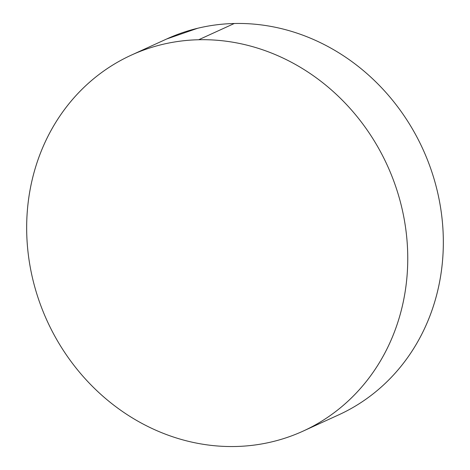 <?xml version="1.0" encoding="UTF-8"?>
<svg xmlns="http://www.w3.org/2000/svg" width="470" height="470" viewBox="0 0 470 470"><rect width="100%" height="100%" fill="white"/><g stroke="black" fill="none" stroke-linecap="round" stroke-linejoin="round"><path stroke-width="0.7" d="M198.704 39.744A206.683 187.013 65.5 0 1 400.217 201.366A206.683 187.013 65.5 0 1 303.05 431.137A206.683 187.013 65.5 0 1 235.717 446.5A206.683 187.013 65.5 0 1 34.204 284.879A206.683 187.013 65.5 0 1 131.371 55.108A206.683 187.013 65.5 0 1 198.704 39.744L234.283 23.5L198.704 39.744C186.249 40.032 174.035 41.624 162.056 44.515C150.083 47.405 138.574 51.535 127.535 56.917C116.495 62.293 106.138 68.814 96.456 76.475C86.78 84.136 77.967 92.79 70.018 102.437C62.075 112.083 55.149 122.541 49.238 133.809C43.334 145.071 38.558 156.927 34.915 169.376C31.273 181.825 28.829 194.627 27.595 207.781C26.355 220.935 26.344 234.189 27.56 247.543C28.776 260.897 31.196 274.092 34.815 287.135C38.44 300.177 43.193 312.809 49.08 325.034C54.967 337.26 61.875 348.846 69.807 359.791C77.732 370.73 86.533 380.823 96.197 390.059C105.862 399.294 116.208 407.502 127.235 414.681C138.268 421.86 149.766 427.87 161.733 432.711C173.706 437.552 185.914 441.136 198.363 443.457C210.813 445.777 223.268 446.788 235.717 446.5C248.172 446.212 260.386 444.62 272.365 441.73C284.338 438.839 295.847 434.703 306.887 429.327C317.926 423.946 328.283 417.43 337.965 409.77C347.641 402.109 356.454 393.455 364.403 383.808C372.346 374.155 379.272 363.704 385.183 352.435C391.087 341.173 395.863 329.317 399.506 316.868C403.148 304.419 405.587 291.617 406.826 278.463C408.066 265.309 408.078 252.055 406.861 238.701C405.645 225.347 403.225 212.146 399.606 199.11C395.981 186.067 391.228 173.436 385.341 161.21C379.454 148.978 372.546 137.399 364.614 126.454C356.689 115.514 347.888 105.421 338.224 96.186C328.559 86.95 318.214 78.743 307.186 71.563C296.153 64.384 284.656 58.374 272.688 53.533C260.715 48.692 248.507 45.108 236.058 42.788C223.608 40.467 211.153 39.451 198.704 39.744M303.05 431.137L338.629 414.893A206.683 187.013 -114.5 0 0 435.796 185.121A206.683 187.013 -114.5 0 0 234.283 23.5A206.683 187.013 -114.5 0 0 166.95 38.863L131.371 55.108M342.465 413.083C353.505 407.707 363.862 401.186 373.544 393.525C383.22 385.864 392.033 377.21 399.982 367.564C407.925 357.917 414.851 347.459 420.762 336.191C426.666 324.929 431.442 313.073 435.085 300.624C438.727 288.175 441.171 275.373 442.405 262.219C443.645 249.065 443.656 235.811 442.44 222.457C441.224 209.103 438.804 195.908 435.185 182.865C431.56 169.823 426.807 157.192 420.92 144.966C415.034 132.74 408.125 121.154 400.193 110.209C392.268 99.27 383.467 89.177 373.803 79.941C364.138 70.706 353.793 62.498 342.765 55.319C331.732 48.14 320.235 42.13 308.267 37.289C296.294 32.448 284.086 28.864 271.637 26.543C259.187 24.223 246.732 23.212 234.283 23.5C221.828 23.788 209.614 25.38 197.635 28.27L166.638 39.004"/></g></svg>
